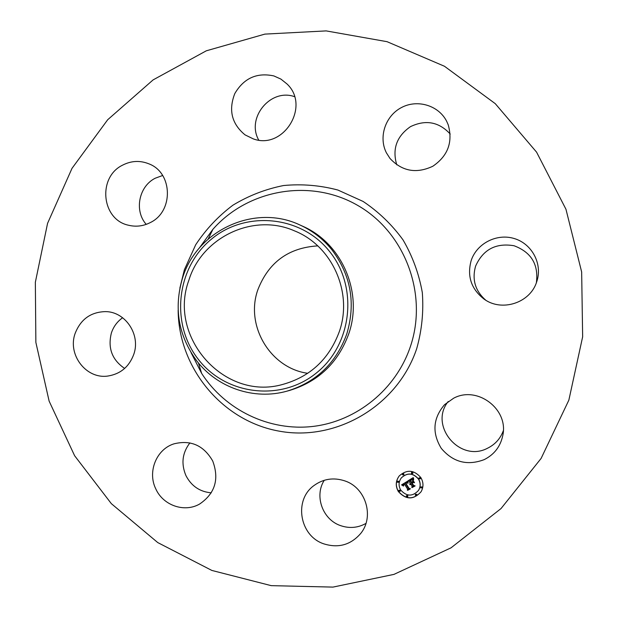 <?xml version="1.0" encoding="UTF-8"?>
<svg xmlns="http://www.w3.org/2000/svg" width="618" height="618" viewBox="0 0 618 618"><rect width="100%" height="100%" fill="white"/><g stroke="black" fill="none" stroke-linecap="round" stroke-linejoin="round"><path stroke-width="0.93" d="M344.836 480.897C365.895 487.695 374.647 516.872 360.557 533.643C350.584 544.983 338.316 548.375 323.755 543.832C299.467 535.891 293.558 499.831 314.106 485.462C323.453 478.765 333.697 477.243 344.836 480.897M365.956 523.423C357.845 527.926 349.355 528.645 340.472 525.586C322.557 519.56 314.145 495.899 324.265 480.286M47.571 223.337L72.02 168.328L107.694 119.737L153.109 79.892L206.304 50.807L264.898 34.106L326.157 30.9L387.061 41.684L444.473 66.265L495.265 103.662L536.578 152.152L565.964 209.27L581.654 271.974L582.65 336.795L568.861 400.124L541.105 458.432L501.051 508.537L451.055 547.818L393.967 574.385L332.947 587.1L271.209 585.648L211.874 570.445L157.76 542.581L111.34 503.655L74.616 455.721L49.123 401.121L35.867 342.403L35.35 282.248L47.571 223.337M300.093 225.06L302.534 226.165C341.854 243.044 363.322 292.577 348.706 333.944C338.1 362.789 318.417 381.615 289.657 390.414L287.069 391.124C254.16 400.487 217.181 387.78 196.617 360.696C178.37 335.574 173.666 308.05 182.511 278.115C196.856 230.244 254.894 203.361 300.093 225.06C312.577 230.769 323.183 239.027 331.92 249.834C350.978 275.226 355.922 303.291 346.76 334.029C336.037 363.199 316.146 382.233 287.069 391.124M198.131 359.089C170.344 323.631 176.354 268.05 211.109 239.421C245.439 210.282 301.028 215.373 329.525 251.433C358.54 287.053 352.252 344.635 316.277 373.071C280.711 402.055 225.4 394.964 198.131 359.089M188.822 280.371C201.777 237.358 253.233 212.638 294.353 230.808C332.036 245.593 353.179 292.469 339.321 331.603C329.1 359.243 310.089 376.895 282.295 384.55C224.048 400.928 167.756 336.934 188.822 280.371M307.756 373.311C270.213 368.158 245.014 325.531 257.837 289.811C268.521 262.349 288.49 247.71 317.745 245.887M211.271 492.832C199.823 491.804 191.379 486.065 185.941 475.605C180.958 463.778 182.279 452.878 189.904 442.89M124.643 368.436C112.043 359.885 107.625 348.058 111.387 332.963C113.519 326.605 117.266 321.538 122.627 317.752M146.234 224.373C134.044 210.808 138.787 186.389 155.211 178.231L162.642 175.497M258.733 140.077C246.01 117.968 270.514 88.042 294.508 96.655M396.764 164.828C392.09 148.992 396.663 136.261 410.491 126.636C425.717 119.398 438.965 121.862 450.221 134.036M485.802 300.224C475.227 290.954 471.82 279.591 475.605 266.111C483.06 249.494 495.883 242.704 514.06 245.748C531.325 252.268 538.757 264.604 536.362 282.774M503.322 430.707C500.402 438.625 495.149 444.458 487.571 448.212C459.877 462.998 428.598 425.539 448.22 401.499M386.404 152.831C378.324 137.049 385.346 115.89 401.461 107.547C417.459 98.98 438.734 105.415 446.729 121.422L448.228 124.828C453.04 142.101 447.919 155.898 432.863 166.227C416.401 173.952 402.109 171.364 389.997 158.455L386.404 152.831M133.782 354.33C129.162 366.729 120.564 373.96 108.003 376.022C86.311 379.437 67.362 354.817 75.087 333.565C80.595 319.336 90.715 312.02 105.469 311.611C125.431 311.626 140.842 334.724 133.782 354.33M471.179 260.533C476.795 243.422 496.802 233.133 514.253 238.54C531.781 243.701 542.473 263.438 537.027 280.804L536.71 281.793C530.252 302.951 501.762 312.175 484.064 299.097C471.202 289.046 466.907 276.192 471.179 260.533M150.274 222.588C143.268 226.173 136.022 227.053 128.521 225.238C101.468 219.668 97.343 177.242 122.619 165.137C131.325 160.688 140.139 160.278 149.077 163.909C172.886 172.924 173.697 211.549 150.274 222.588M453.643 398.208C477.274 385.416 508.861 409.186 502.774 435.566C500.433 446.536 494.253 454.547 484.242 459.614C467.324 465.987 452.994 462.233 441.26 448.336C431.889 432.839 432.986 418.278 444.558 404.666L453.643 398.208M253.233 138.865L245.052 134.871C231.735 123.901 228.32 110.128 234.817 93.542C243.878 78.169 256.895 72.298 273.867 75.929L280.904 79.096L286.945 83.917C310.769 106.002 283.446 150.251 253.233 138.865M212.708 460.989C219.444 479.151 215.079 493.504 199.614 504.041C184.411 512.863 163.16 505.447 155.821 488.954C147.277 471.928 156.339 449.294 173.936 443.855C190.761 439.676 203.685 445.385 212.708 460.989M420.866 477.621C423.608 482.388 423.67 487.115 421.036 491.82C413.542 499.993 405.987 499.9 398.347 491.549C395.311 486.072 395.605 480.858 399.243 475.914C406.845 469.232 414.06 469.804 420.866 477.621M418.471 479.105C420.657 482.913 420.68 486.683 418.525 490.414C412.608 496.725 406.675 496.617 400.727 490.074C398.355 485.818 398.564 481.754 401.337 477.876C407.332 472.484 413.04 472.901 418.471 479.105M407.447 481.267L407.679 483.129L406.574 482.55L405.284 483.129L408.637 488.583L409.564 488.776L407.316 490.159L407.633 489.155L404.504 484.18L403.577 484.968L403.624 485.987L403.43 484.914L404.265 483.801L403.09 484.721L403.268 485.972L401.584 484.867L407.447 481.267M407.942 481.43L407.996 483.23L407.942 481.43M407.023 482.89L405.879 483.33L409.039 488.359L410.414 488.815L407.702 490.306L410.058 488.846L408.915 488.49L405.64 483.284L407.053 482.843M413.002 477.729L413.141 479.73L411.75 479.267L409.804 480.286L411.279 482.627L410.275 480.379L412.646 479.622L410.483 480.433L411.696 482.364L412.445 481.909L412.7 480.572L414.021 482.666L412.67 482.349L411.542 483.044L413.133 485.57L414.168 485.825L411.75 487.324L412.144 486.173L410.792 484.025L410.151 484.682L410.553 483.655L409.765 484.551L410.29 483.237L408.961 481.128L407.895 480.897L413.002 477.729M413.535 478.054L413.643 479.885L413.535 478.054M414.531 482.689L412.994 480.534L414.531 482.689M412.229 483.206L413.581 485.346L415.134 485.902L412.075 487.602L414.771 485.933L413.496 485.485L412.021 483.145L413.172 482.565M403.84 473.96L403.793 474.894L402.472 474.802L402.527 473.859L403.84 473.96M420.356 477.946L420.348 478.826L418.989 478.788L418.996 477.892L420.356 477.946M412.839 472.538L412.809 473.458L411.472 473.388L411.511 472.461L412.839 472.538M416.725 494.415L416.733 495.281L415.358 495.257L415.358 494.385L416.725 494.415M421.97 487.007L421.978 487.872L420.595 487.857L420.595 486.984L421.97 487.007M398.857 491.233L398.888 490.313L400.217 490.391L400.194 491.31L398.857 491.233M397.258 482.195L397.304 481.252L398.618 481.352L398.571 482.287L397.258 482.195M406.35 496.648L406.358 495.752L407.71 495.806L407.702 496.694L406.35 496.648M410.29 483.237L409.031 481.028L408.027 480.812M409.873 484.481L409.973 483.539M410.337 484.62L410.367 484.18M414.106 485.81L411.82 487.223L412.214 486.08L410.862 483.933L410.476 484.319M413.936 482.534L412.739 482.256L411.542 483.044M412.445 481.909L412.739 480.634M412.198 479.583L410.483 480.433M411.58 482.442L410.367 480.317M413.11 479.576L411.82 479.174L409.804 480.286M403.183 485.81L401.7 484.79M403.338 484.373L404.365 484.079M403.508 484.759L403.732 485.864M409.495 488.761L407.386 490.059L407.702 489.054L404.574 484.079L403.693 484.775M407.563 483.098L406.559 482.457L405.284 483.129M414.469 482.596L413.118 480.526M408.135 483.121L407.841 481.298M413.62 479.784L413.473 477.784M410.058 488.846L408.985 488.39L405.732 483.222M410.352 488.799L407.834 490.221M406.953 482.805L405.879 483.33M414.771 485.933L413.558 485.385L412.113 483.091M415.072 485.879L412.206 487.525M399.282 475.868C395.682 480.804 395.396 485.995 398.425 491.449C406.026 499.777 413.573 499.885 421.067 491.774M418.556 490.368L418.587 490.313C420.742 486.59 420.727 482.82 418.54 479.012C413.11 472.809 407.401 472.399 401.414 477.784L401.376 477.83M403.824 474.848L403.909 473.867L402.565 473.813M420.379 478.78L420.418 477.845L419.035 477.853M412.839 473.411L412.909 472.446L411.542 472.415M416.764 495.227L416.787 494.307L415.389 494.33M422.001 487.826L422.032 486.914L420.626 486.938M400.225 491.256L400.294 490.29L398.934 490.267M398.61 482.233L398.695 481.252L397.351 481.206M407.733 496.64L407.78 495.698L406.397 495.706M199.243 248.142L212.909 229.309C248.243 189.147 310.777 178.177 357.783 205.454C404.937 232.399 428.243 294.075 410.383 346.598C395.991 389.402 356.717 421.244 313.071 426.412C269.386 431.542 225.122 410.066 201.615 373.342L191.055 352.608L201.615 373.342L198.432 362.959M179.877 288.058L184.38 269.734L195.674 244.798C205.802 229.44 218.208 216.246 232.893 205.207C248.606 195.682 265.485 189.123 283.531 185.539C301.87 183.801 320 185.3 337.907 190.043L363.106 201.437C378.633 211.819 391.943 224.643 403.036 239.908C412.546 256.254 418.965 273.797 422.31 292.538C423.747 311.534 421.885 330.197 416.741 348.537C397.814 405.57 336.702 441.615 279.575 431.217C222.326 421.283 178.494 368.081 178.146 310.166M208.142 239.073L212.909 229.309L199.235 248.15"/></g></svg>
